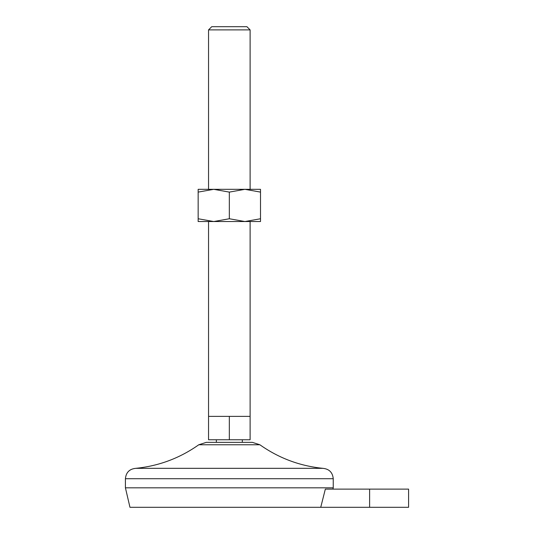 <?xml version="1.0" encoding="UTF-8"?>
<svg xmlns="http://www.w3.org/2000/svg" width="534" height="534" viewBox="0 0 534 534"><rect width="100%" height="100%" fill="white"/><g stroke="black" fill="none" stroke-linecap="round" stroke-linejoin="round"><path stroke-width="0.8" d="M325.333 489.117L320.74 507.3L325.333 489.117L408.583 489.117L408.583 507.3L129.962 507.3L125.417 487.816L125.417 478.724C126.031 472.41 129.495 468.945 135.81 468.331C158.865 466.002 179.851 458.145 198.775 444.769L206.324 442.352L252.342 442.352L259.884 444.769L198.775 444.769M229.333 416.373L229.333 439.756L208.547 439.756L208.547 416.373L250.112 416.373L250.112 221.537M229.333 439.756L250.112 439.756L250.112 416.373M229.333 218.753L244.919 221.537L260.505 221.537L260.505 218.753L244.919 221.537L213.74 221.537L198.154 218.753L198.154 192.107L213.747 189.323L229.333 192.107L229.333 218.753L213.747 221.537L198.154 221.537L198.154 218.753M250.112 29.891L208.547 29.891L211.738 26.7L246.928 26.7L250.112 29.891L250.112 189.323M332.942 489.117L333.243 487.816L125.417 487.816M229.333 192.107L244.919 189.323L260.505 189.323L260.505 218.753M260.505 192.107L244.919 189.323L198.154 189.323L198.154 192.107M333.243 487.816L333.243 478.724C332.629 472.41 329.164 468.945 322.856 468.331L135.81 468.331M369.615 489.117L369.615 507.3M333.243 478.724L125.417 478.724M242.323 442.352L242.323 439.756M216.343 442.352L216.343 439.756M208.547 416.373L208.547 221.537M208.547 189.323L208.547 29.891M322.856 468.331C299.801 466.002 278.808 458.145 259.884 444.769"/></g></svg>
